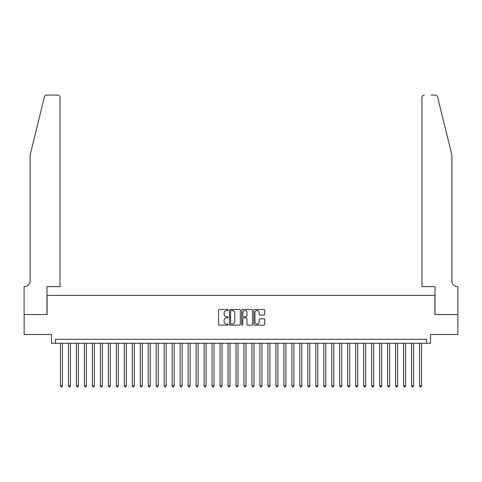 <?xml version="1.0" encoding="UTF-8"?>
<svg xmlns="http://www.w3.org/2000/svg" width="482" height="482" viewBox="0 0 482 482"><rect width="100%" height="100%" fill="white"/><g stroke="black" fill="none" stroke-linecap="round" stroke-linejoin="round"><path stroke-width="0.72" d="M228.233 310.047A0.548 0.548 0 0 0 227.685 309.498L219.364 309.498A0.783 0.783 0 0 0 218.575 310.281L218.575 324.38A0.783 0.783 0 0 0 219.364 325.163L227.685 325.163A0.548 0.548 0 0 0 228.233 324.615A0.548 0.548 0 0 0 227.685 324.067L226.606 324.067A2.506 2.506 0 0 1 224.1 321.56L224.1 320.385A2.506 2.506 0 0 1 226.606 317.879L227.685 317.879A0.548 0.548 0 0 0 228.233 317.331A0.548 0.548 0 0 0 227.685 316.782L226.606 316.782A2.506 2.506 0 0 1 224.1 314.276L224.1 313.101A2.506 2.506 0 0 1 226.606 310.595L227.685 310.595A0.548 0.548 0 0 0 228.233 310.047M263.895 315.017A0.783 0.783 0 0 0 264.678 314.234L264.678 310.281A0.783 0.783 0 0 0 263.895 309.498L254.647 309.498A0.783 0.783 0 0 0 253.863 310.281L253.863 324.38A0.783 0.783 0 0 0 254.647 325.163L263.895 325.163A0.783 0.783 0 0 0 264.678 324.38L264.678 319.602A0.783 0.783 0 0 0 263.895 318.819L259.937 318.819A0.783 0.783 0 0 0 259.153 319.602L259.153 321.97A2.097 2.097 0 0 1 257.057 324.067A2.097 2.097 0 0 1 254.96 321.97L254.96 312.691A2.097 2.097 0 0 1 257.057 310.595A2.097 2.097 0 0 1 259.153 312.691L259.153 314.234A0.783 0.783 0 0 0 259.937 315.017L263.895 315.017M426.54 343.268L430.528 343.268L430.528 334.49L457.858 334.49L457.858 314.535L434.915 314.535L434.915 295.382L47.085 295.382L47.085 314.535L24.142 314.535L24.142 334.49L51.472 334.49L51.472 343.268L426.54 343.268L426.54 339.274L55.46 339.274L55.46 343.268M240.313 310.281A0.783 0.783 0 0 0 239.53 309.498L230.288 309.498A0.783 0.783 0 0 0 229.504 310.281L229.504 324.38A0.783 0.783 0 0 0 230.288 325.163L239.53 325.163A0.783 0.783 0 0 0 240.313 324.38L240.313 310.281M242.47 309.498L251.712 309.498A0.783 0.783 0 0 1 252.496 310.281L252.496 324.38A0.783 0.783 0 0 1 251.712 325.163L247.754 325.163A0.783 0.783 0 0 1 246.971 324.38L246.971 318.662A0.783 0.783 0 0 0 246.188 317.879L243.567 317.879A0.783 0.783 0 0 0 242.783 318.662L242.783 324.615A0.548 0.548 0 0 1 242.235 325.163A0.548 0.548 0 0 1 241.687 324.615L241.687 310.281A0.783 0.783 0 0 1 242.47 309.498M231.149 310.595A0.548 0.548 0 0 0 230.601 311.143L230.601 323.518A0.548 0.548 0 0 0 231.149 324.067L232.288 324.067A2.506 2.506 0 0 0 234.794 321.56L234.794 313.101A2.506 2.506 0 0 0 232.288 310.595L231.149 310.595M246.971 312.728A2.097 2.097 0 0 0 244.88 310.631A2.097 2.097 0 0 0 242.783 312.728L242.783 315.999A0.783 0.783 0 0 0 243.567 316.782L246.188 316.782A0.783 0.783 0 0 0 246.971 315.999L246.971 312.728M60.449 343.268L60.449 385.877L62.443 385.877L62.443 343.268M62.443 385.877L61.847 386.919L61.045 386.919L60.449 385.877M44.44 96.906C45.049 95.593 45.049 95.593 44.44 96.906L30.125 154.933L30.125 281.018A5.585 5.585 0 0 1 24.54 286.609L24.1 286.609L24.1 314.535L46.965 314.535L46.965 286.609L60.051 286.609L60.051 97.478A2.392 2.392 0 0 0 57.659 95.081L46.766 95.081A2.392 2.392 0 0 0 44.44 96.906M51.032 95.081L57.659 95.081C59.099 95.237 59.901 96.032 60.051 97.478L60.051 286.609M30.125 281.018A5.585 5.585 0 0 1 24.54 286.609M447.489 137.141L437.56 96.906C436.951 95.593 436.951 95.593 437.56 96.906L451.875 154.933L451.875 281.018A5.585 5.585 0 0 0 457.46 286.609L457.9 286.609L457.9 314.535L435.035 314.535L435.035 286.609L421.949 286.609L421.949 97.478L421.949 286.609M430.968 95.081L435.234 95.081A2.392 2.392 0 0 1 437.56 96.906M424.341 95.081A2.392 2.392 0 0 0 421.949 97.478C422.099 96.032 422.901 95.237 424.341 95.081M451.875 281.018A5.585 5.585 0 0 0 457.46 286.609M68.432 343.268L68.432 385.877L70.426 385.877L70.426 343.268M70.426 385.877L69.824 386.919L69.028 386.919L68.432 385.877M76.409 343.268L76.409 385.877L78.403 385.877L78.403 343.268M78.403 385.877L77.807 386.919L77.006 386.919L76.409 385.877M84.392 343.268L84.392 385.877L86.386 385.877L86.386 343.268M86.386 385.877L85.784 386.919L84.989 386.919L84.392 385.877M92.369 343.268L92.369 385.877L94.364 385.877L94.364 343.268M94.364 385.877L93.767 386.919L92.966 386.919L92.369 385.877M100.352 343.268L100.352 385.877L102.347 385.877L102.347 343.268M102.347 385.877L101.744 386.919L100.949 386.919L100.352 385.877M108.33 343.268L108.33 385.877L110.324 385.877L110.324 343.268M110.324 385.877L109.727 386.919L108.926 386.919L108.33 385.877M116.313 343.268L116.313 385.877L118.307 385.877L118.307 343.268M118.307 385.877L117.704 386.919L116.909 386.919L116.313 385.877M124.29 343.268L124.29 385.877L126.284 385.877L126.284 343.268M126.284 385.877L125.688 386.919L124.886 386.919L124.29 385.877M132.273 343.268L132.273 385.877L134.267 385.877L134.267 343.268M134.267 385.877L133.665 386.919L132.869 386.919L132.273 385.877M140.25 343.268L140.25 385.877L142.244 385.877L142.244 343.268M142.244 385.877L141.648 386.919L140.846 386.919L140.25 385.877M148.233 343.268L148.233 385.877L150.227 385.877L150.227 343.268M150.227 385.877L149.625 386.919L148.83 386.919L148.233 385.877M156.21 343.268L156.21 385.877L158.204 385.877L158.204 343.268M158.204 385.877L157.608 386.919L156.807 386.919L156.21 385.877M164.193 343.268L164.193 385.877L166.188 385.877L166.188 343.268M166.188 385.877L165.585 386.919L164.79 386.919L164.193 385.877M172.17 343.268L172.17 385.877L174.165 385.877L174.165 343.268M174.165 385.877L173.568 386.919L172.767 386.919L172.17 385.877M180.154 343.268L180.154 385.877L182.148 385.877L182.148 343.268M182.148 385.877L181.545 386.919L180.75 386.919L180.154 385.877M188.131 343.268L188.131 385.877L190.125 385.877L190.125 343.268M190.125 385.877L189.528 386.919L188.733 386.919L188.131 385.877M196.114 343.268L196.114 385.877L198.108 385.877L198.108 343.268M198.108 385.877L197.506 386.919L196.71 386.919L196.114 385.877M204.091 343.268L204.091 385.877L206.085 385.877L206.085 343.268M206.085 385.877L205.489 386.919L204.693 386.919L204.091 385.877M212.074 343.268L212.074 385.877L214.068 385.877L214.068 343.268M214.068 385.877L213.466 386.919L212.67 386.919L212.074 385.877M220.051 343.268L220.051 385.877L222.045 385.877L222.045 343.268M222.045 385.877L221.449 386.919L220.654 386.919L220.051 385.877M228.034 343.268L228.034 385.877L230.028 385.877L230.028 343.268M230.028 385.877L229.426 386.919L228.631 386.919L228.034 385.877M236.011 343.268L236.011 385.877L238.006 385.877L238.006 343.268M238.006 385.877L237.409 386.919L236.614 386.919L236.011 385.877M243.994 343.268L243.994 385.877L245.989 385.877L245.989 343.268M245.989 385.877L245.386 386.919L244.591 386.919L243.994 385.877M251.972 343.268L251.972 385.877L253.966 385.877L253.966 343.268M253.966 385.877L253.369 386.919L252.574 386.919L251.972 385.877M259.955 343.268L259.955 385.877L261.949 385.877L261.949 343.268M261.949 385.877L261.346 386.919L260.551 386.919L259.955 385.877M267.932 343.268L267.932 385.877L269.926 385.877L269.926 343.268M269.926 385.877L269.33 386.919L268.534 386.919L267.932 385.877M275.915 343.268L275.915 385.877L277.909 385.877L277.909 343.268M277.909 385.877L277.307 386.919L276.511 386.919L275.915 385.877M283.892 343.268L283.892 385.877L285.886 385.877L285.886 343.268M285.886 385.877L285.29 386.919L284.494 386.919L283.892 385.877M291.875 343.268L291.875 385.877L293.869 385.877L293.869 343.268M293.869 385.877L293.267 386.919L292.472 386.919L291.875 385.877M299.852 343.268L299.852 385.877L301.846 385.877L301.846 343.268M301.846 385.877L301.25 386.919L300.455 386.919L299.852 385.877M307.835 343.268L307.835 385.877L309.83 385.877L309.83 343.268M309.83 385.877L309.233 386.919L308.432 386.919L307.835 385.877M315.812 343.268L315.812 385.877L317.807 385.877L317.807 343.268M317.807 385.877L317.21 386.919L316.415 386.919L315.812 385.877M323.796 343.268L323.796 385.877L325.79 385.877L325.79 343.268M325.79 385.877L325.193 386.919L324.392 386.919L323.796 385.877M331.773 343.268L331.773 385.877L333.767 385.877L333.767 343.268M333.767 385.877L333.17 386.919L332.375 386.919L331.773 385.877M339.756 343.268L339.756 385.877L341.75 385.877L341.75 343.268M341.75 385.877L341.154 386.919L340.352 386.919L339.756 385.877M347.733 343.268L347.733 385.877L349.727 385.877L349.727 343.268M349.727 385.877L349.131 386.919L348.335 386.919L347.733 385.877M355.716 343.268L355.716 385.877L357.71 385.877L357.71 343.268M357.71 385.877L357.114 386.919L356.312 386.919L355.716 385.877M363.693 343.268L363.693 385.877L365.687 385.877L365.687 343.268M365.687 385.877L365.091 386.919L364.296 386.919L363.693 385.877M371.676 343.268L371.676 385.877L373.671 385.877L373.671 343.268M373.671 385.877L373.074 386.919L372.273 386.919L371.676 385.877M379.653 343.268L379.653 385.877L381.648 385.877L381.648 343.268M381.648 385.877L381.051 386.919L380.256 386.919L379.653 385.877M387.636 343.268L387.636 385.877L389.631 385.877L389.631 343.268M389.631 385.877L389.034 386.919L388.233 386.919L387.636 385.877M395.614 343.268L395.614 385.877L397.608 385.877L397.608 343.268M397.608 385.877L397.011 386.919L396.216 386.919L395.614 385.877M403.597 343.268L403.597 385.877L405.591 385.877L405.591 343.268M405.591 385.877L404.994 386.919L404.193 386.919L403.597 385.877M411.574 343.268L411.574 385.877L413.568 385.877L413.568 343.268M413.568 385.877L412.972 386.919L412.176 386.919L411.574 385.877M419.557 343.268L419.557 385.877L421.551 385.877L421.551 343.268M421.551 385.877L420.955 386.919L420.153 386.919L419.557 385.877"/></g></svg>
